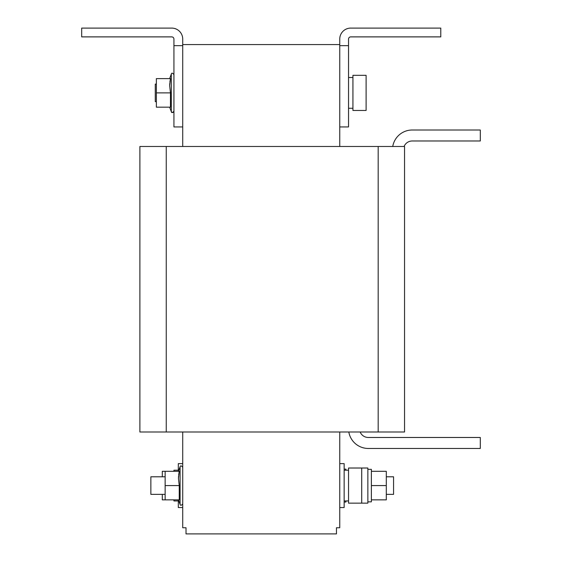 <?xml version="1.0" encoding="UTF-8"?>
<svg xmlns="http://www.w3.org/2000/svg" width="562" height="562" viewBox="0 0 562 562"><rect width="100%" height="100%" fill="white"/><g stroke="black" fill="none" stroke-linecap="round" stroke-linejoin="round"><path stroke-width="0.84" d="M361.71 503.152L367.864 503.152L367.864 468.013L348.538 468.013L348.538 503.152L361.71 503.152L361.71 468.013M386.312 485.582L371.377 485.582L371.377 471.307L386.312 471.307L386.312 499.857L371.377 499.857L371.377 501.838L367.864 501.838M371.377 499.857L371.377 485.582M344.141 502.056L345.897 502.056L345.897 500.953M162.292 494.37L162.292 499.857L179.25 499.857L179.25 485.582L178.449 478.445L179.25 471.307L178.66 474.876L179.25 471.314L162.292 471.307L162.292 476.794M182.72 507.542L178.323 507.542L178.323 499.857M178.323 500.953L173.932 500.953L173.932 499.857M339.75 463.622L344.141 463.622L344.141 507.542L339.75 507.542M170.469 92.892L169.661 85.754L170.469 78.617L169.879 82.185L170.469 78.617L156.362 78.617L156.362 107.166L170.469 107.166L170.469 92.892L156.362 92.892M366.108 77.718L366.108 75.322L352.929 75.322L352.929 110.461L366.108 110.461L366.108 77.718M386.312 476.794L393.562 476.794L393.562 494.37L386.312 494.37M165.144 494.37L150.869 494.37L150.869 476.794L165.144 476.794M156.362 101.673L155.267 101.673L155.267 84.103L156.362 84.103M404.542 431.995L139.889 431.995L139.889 146.478L404.542 146.478L404.542 431.995M182.72 44.574L339.75 44.574M182.72 126.935L182.72 45.67L173.932 45.67L173.932 126.935L182.72 126.935L182.72 146.478M339.75 126.935L348.538 126.935L348.538 39.08A2.199 2.199 0 0 1 350.73 36.888L440.777 36.888L440.777 28.1L350.73 28.1A10.98 10.98 0 0 0 339.75 39.08L339.75 146.478M339.75 45.67L348.538 45.67M173.932 45.67L173.932 39.08A2.199 2.199 0 0 0 171.733 36.888L81.687 36.888L81.687 28.1L171.733 28.1A10.98 10.98 0 0 1 182.72 39.08L182.72 45.67M169.752 83.45L169.661 85.747M170.469 78.617L169.879 82.185M173.932 471.307L173.932 470.211L178.323 470.211M182.72 431.995L182.72 527.753L186.015 527.753L186.015 533.9L336.455 533.9L336.455 527.753L339.75 527.753L339.75 431.995M178.54 476.14L178.449 478.438L178.54 476.14M178.323 471.307L178.323 463.622L182.72 463.622M179.25 485.582L165.144 485.582L165.144 471.307M165.144 499.857L165.144 485.582M360.158 431.995A8.788 8.788 0 0 0 368.3 437.482L480.313 437.482L480.313 448.462L368.3 448.462A19.768 19.768 0 0 1 348.812 431.995M392.74 146.478A19.768 19.768 0 0 1 412.227 130.005L480.313 130.005L480.313 140.985L412.227 140.985A8.788 8.788 0 0 0 404.085 146.478M345.897 470.211L345.897 469.108L344.141 469.108M371.377 471.307L371.377 469.333L367.864 469.333M178.449 499.857L180.079 504.346L180.079 466.818C180.444 465.413 181.322 465.568 182.72 467.282C181.322 465.568 180.444 465.413 180.079 466.818L178.449 471.307M169.661 107.166L171.298 111.655L171.298 74.128C171.663 72.723 172.541 72.877 173.932 74.591C172.541 72.877 171.663 72.723 171.298 74.128C171.663 72.723 172.541 72.877 173.932 74.591M378.184 431.995L378.184 146.478M166.247 431.995L166.247 146.478M180.079 504.346C180.444 505.751 181.322 505.596 182.72 503.882C181.322 505.596 180.444 505.751 180.079 504.346M344.141 500.953L348.538 500.953M171.298 111.655C172.429 112.934 173.307 112.779 173.932 111.185C172.541 112.899 171.663 113.053 171.298 111.655L172.394 112.533L173.475 112.203M348.538 108.262L352.929 108.262M348.538 77.514L352.929 77.514M169.661 78.617L171.298 74.128M344.141 470.211L348.538 470.211"/></g></svg>
